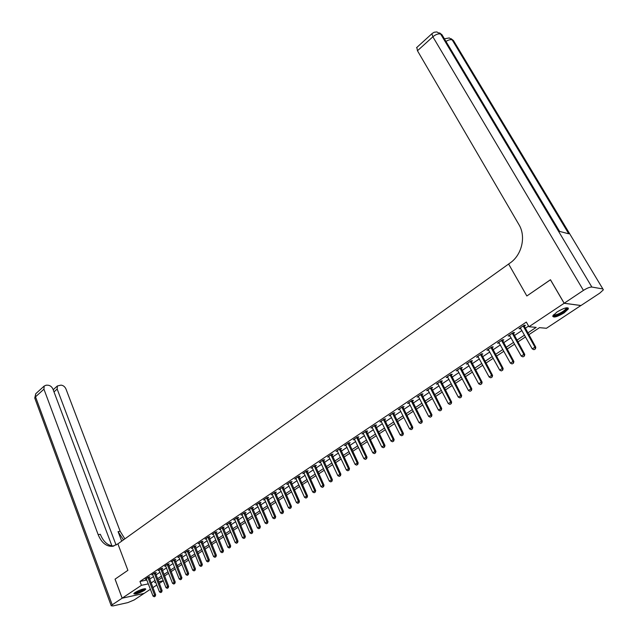 <?xml version="1.0" encoding="UTF-8"?>
<svg xmlns="http://www.w3.org/2000/svg" width="638" height="638" viewBox="0 0 638 638"><rect width="100%" height="100%" fill="white"/><g stroke="black" fill="none" stroke-linecap="round" stroke-linejoin="round"><path stroke-width="0.96" d="M135.144 592.439C140.775 589.392 144.324 588.3 145.783 589.161L144.395 590.453C138.797 593.476 135.256 594.568 133.781 593.715L135.144 592.439M556.966 312.006C564.104 307.843 567.924 306.798 568.418 308.864L564.151 312.859C557.07 316.982 553.274 318.019 552.763 315.962L556.966 312.006M580.915 305.506L546.439 328.275L539.485 327.661L528.774 334.751M163.312 580.763L159.309 583.403M156.828 585.03L152.881 587.638M150.416 589.257L144.148 593.388L122.177 598.173L141.445 585.317L148.351 583.874M527.762 332.956L536.175 327.374L528.966 326.736L526.326 322.062L139.969 581.441L146.876 580.03M149.619 579.16L153.543 576.545M156.007 574.894L159.986 572.238M162.467 570.587L166.502 567.892M168.998 566.225L173.089 563.49M175.594 561.815L179.749 559.048M182.261 557.365L186.471 554.55M189.007 552.859L193.274 550.012M195.826 548.305L200.157 545.418M202.717 543.704L207.111 540.769M209.687 539.046L214.145 536.072M216.737 534.341L221.258 531.326M223.858 529.58L228.444 526.517M231.068 524.771L235.725 521.661M238.357 519.898L243.078 516.748M245.734 514.978L250.519 511.78M253.19 509.993L258.047 506.747M260.735 504.961L265.663 501.667M268.367 499.865L273.367 496.516M276.087 494.705L281.167 491.308M283.894 489.49L289.054 486.044M291.805 484.21L297.037 480.709M299.804 478.867L305.116 475.318M307.899 473.46L313.29 469.855M316.089 467.989L321.568 464.328M324.383 462.446L329.942 458.738M332.773 456.848L338.419 453.076M341.274 451.17L347.008 447.342M349.871 445.428L355.693 441.536M358.58 439.606L364.497 435.658M367.4 433.72L373.405 429.709M376.332 427.755L382.433 423.68M385.368 421.718L391.565 417.579M394.531 415.601L400.824 411.398M403.806 409.405L410.202 405.138M413.201 403.136L419.7 398.798M422.715 396.78L429.318 392.37M432.357 390.336L439.064 385.854M442.126 383.813L448.945 379.259M452.023 377.202L458.953 372.576M462.056 370.503L469.097 365.797M472.224 363.716L479.377 358.931M482.527 356.833L489.801 351.977M492.967 349.855L500.367 344.919M503.557 342.789L511.078 337.765M514.292 335.62L521.94 330.508M525.17 328.355L528.591 326.066M524.085 326.257L525.449 325.34L524.237 325.228L518.989 328.753L520.791 328.458M513.215 333.53L514.563 332.629L513.343 332.534L508.159 336.003L509.945 335.724M502.497 340.708L503.837 339.815L502.592 339.735L497.488 343.156L499.251 342.885M491.93 347.79L493.246 346.905L491.994 346.841L486.961 350.214L488.7 349.951M481.499 354.776L482.806 353.899L481.538 353.851L476.57 357.176L478.293 356.921M471.211 361.666L472.503 360.797L471.227 360.757L466.322 364.043L468.029 363.796M461.059 368.461L462.335 367.6L461.051 367.584L456.21 370.822L457.901 370.574M451.042 375.168L452.302 374.323L451.01 374.307L446.233 377.513L447.9 377.273M441.153 381.787L442.405 380.95L441.097 380.95L436.392 384.108L438.035 383.877M431.4 388.319L432.636 387.489L431.32 387.505L426.67 390.623L428.305 390.392M421.766 394.77L423.002 393.949L421.67 393.973L417.085 397.051L418.695 396.828M412.268 401.135L413.48 400.321L412.148 400.361L407.618 403.391L409.213 403.176M402.881 407.419L404.085 406.613L402.738 406.661L398.272 409.66L399.851 409.452M393.622 413.623L394.81 412.818L393.455 412.882L389.044 415.84L390.608 415.641M384.475 419.748L385.655 418.951L384.291 419.022L379.937 421.949L381.476 421.75M375.439 425.793L376.611 425.004L375.24 425.091L370.941 427.978L372.464 427.787M366.523 431.766L367.687 430.985L366.308 431.081L362.057 433.928L363.572 433.744M357.719 437.66L358.867 436.894L357.479 436.998L353.285 439.805L354.784 439.63M349.018 443.482L350.158 442.724L348.763 442.836L344.624 445.611L346.099 445.436M340.429 449.24L341.553 448.482L340.158 448.61L336.066 451.353L337.534 451.178M331.943 454.918L333.06 454.176L331.656 454.304L327.613 457.015L329.064 456.848M323.562 460.532L324.67 459.791L323.259 459.934L319.255 462.614L320.699 462.454M315.276 466.083L316.376 465.349L314.957 465.493L311.009 468.14L312.341 467.798M307.093 471.562L308.186 470.828L306.758 470.988L302.859 473.603L304.262 473.444M299.007 476.977L300.083 476.251L298.656 476.419L294.804 479.002L296.191 478.835M291.024 482.32L292.084 481.61L290.657 481.786L286.845 484.338L288.216 484.162M283.128 487.607L284.181 486.906L282.746 487.089L278.981 489.609L280.337 489.434M275.321 492.839L276.374 492.137L274.93 492.329L271.206 494.817L272.546 494.641M267.609 497.999L268.646 497.305L267.202 497.504L263.526 499.969L264.842 499.785M259.985 503.103L261.022 502.417L259.562 502.624L255.934 505.057L257.234 504.865M252.457 508.151L253.477 507.465L252.018 507.681L248.421 510.089L249.713 509.898L249.402 509.435M245 513.135L246.013 512.458L244.553 512.681L241.004 515.065L242.281 514.866M237.639 518.072L238.644 517.402L237.176 517.625L233.667 519.978L234.928 519.779M230.358 522.945L231.355 522.283L229.887 522.514L226.41 524.843L227.662 524.643L227.367 524.197M223.156 527.77L224.145 527.108L222.67 527.347L219.241 529.644L220.469 529.444L220.19 529.014M216.043 532.531L217.024 531.877L215.54 532.124L212.151 534.397L213.363 534.197L213.092 533.767M209.001 537.244L209.974 536.598L208.49 536.853L205.133 539.102L206.337 538.895L206.066 538.472M202.039 541.909L203.004 541.263L201.52 541.526L198.203 543.751L199.391 543.536M195.156 546.519L196.113 545.881L194.622 546.144L191.344 548.345L192.517 548.13M188.346 551.08L189.295 550.442L187.803 550.714L184.557 552.891L185.722 552.675M181.607 555.586L182.548 554.964L181.056 555.235L177.85 557.389L178.999 557.173M174.948 560.052L175.881 559.43L174.389 559.709L171.207 561.839L172.348 561.623M168.352 564.463L169.277 563.848L167.786 564.136L164.644 566.241L165.768 566.026M161.837 568.833L162.754 568.219L161.254 568.514L158.144 570.595L159.261 570.372M155.385 573.155L156.294 572.541L154.795 572.844L151.716 574.902L152.825 574.678M149.005 577.422L149.906 576.824L148.407 577.127L145.36 579.168L146.453 578.945M111.921 545.913L52.946 389.1C51.837 386.724 50.147 385.424 47.874 385.2L46.095 385.208L44.158 386.078L43.942 389.18L35.529 396.804L112.208 604.824L122.153 598.189L115.055 579.152L127.895 570.324L117.886 543.871L510.169 262.92C521.916 254.905 526.214 236.435 518.965 224.672L417.459 50.753L416.845 47.411M564.183 303.241L580.979 305.514L599.84 293.089L603.357 289.819L602.87 288.95L591.865 287.044C589.871 286.996 587.064 288.113 583.427 290.394L564.183 303.241L550.466 279.731L526.844 295.976L550.49 279.771M550.419 279.763L564.136 303.273L580.939 305.546M115.079 579.137L122.177 598.173M139.969 581.441L141.445 585.317M528.966 326.736L564.136 303.273M526.844 295.976L508.614 264.028L526.844 295.976M151.094 583.004L155.034 580.389M157.506 578.746L161.494 576.098M163.982 574.447L168.025 571.768M170.521 570.109L174.629 567.381M177.141 565.715L181.296 562.955M183.824 561.273L188.043 558.473M190.587 556.791L194.869 553.943M197.421 552.253L201.767 549.366M204.335 547.659L208.738 544.74M211.322 543.026L215.788 540.059M218.387 538.328L222.917 535.322M225.533 533.591L230.135 530.537M232.758 528.79L237.424 525.696M240.071 523.942L244.801 520.799M247.464 519.029L252.265 515.839M254.945 514.068L259.818 510.831M262.505 509.044L267.458 505.759M270.161 503.964L275.177 500.631M277.905 498.82L283.001 495.439M285.736 493.621L290.912 490.191M293.663 488.357L298.919 484.872M301.686 483.038L307.014 479.497M309.805 477.647L315.22 474.05M318.019 472.192L323.514 468.547M326.337 466.673L331.919 462.965M334.759 461.083L340.421 457.318M343.276 455.428L349.026 451.608M351.905 449.694L357.751 445.818M360.637 443.896L366.571 439.965M369.49 438.027L375.511 434.031M378.446 432.085L384.562 428.018M387.513 426.064L393.726 421.933M396.7 419.964L403.009 415.769M405.999 413.791L412.419 409.532M415.426 407.53L421.941 403.2M424.972 401.19L431.599 396.796M434.645 394.77L441.376 390.304M444.447 388.263L451.289 383.725M454.376 381.676L461.33 377.058M464.44 374.992L471.506 370.303M474.64 368.222L481.818 363.453M484.976 361.363L492.281 356.514M495.455 354.409L502.88 349.48M506.078 347.351L513.622 342.343M516.844 340.206L524.524 335.109M155.608 581.888L154.587 582.574L155.776 582.319M158.655 581.72L163.304 580.747M525.529 336.904L517.841 341.992M514.619 344.129L507.058 349.138M503.86 351.259L496.428 356.179M493.246 358.285L485.933 363.126M482.775 365.223L475.581 369.984M472.447 372.058L465.373 376.747M462.255 378.812L455.293 383.422M452.198 385.472L445.348 390.001M442.278 392.043L435.539 396.501M432.484 398.527L425.857 402.913M422.819 404.923L416.295 409.245M413.28 411.239L406.861 415.498M403.87 417.475L397.546 421.662M394.571 423.632L388.351 427.755M385.392 429.709L379.267 433.768M376.332 435.714L370.303 439.71M367.384 441.64L361.443 445.571M358.548 447.493L352.702 451.361M349.823 453.275L344.065 457.087M341.202 458.977L335.532 462.733M332.685 464.616L327.103 468.316M324.279 470.19L318.777 473.835M315.969 475.693L310.546 479.282M307.755 481.124L302.42 484.665M299.645 486.499L294.389 489.984M291.63 491.81L286.454 495.24M283.711 497.05L278.615 500.431M275.887 502.234L270.863 505.567M268.151 507.362L263.199 510.639M260.503 512.426L255.623 515.656M252.951 517.426L248.142 520.616M245.478 522.378L240.741 525.513M238.094 527.267L233.42 530.361M230.789 532.1L226.187 535.154M223.571 536.885L219.033 539.892M216.434 541.614L211.96 544.573M209.376 546.288L204.965 549.206M202.39 550.905L198.043 553.784M195.491 555.483L191.201 558.322M188.657 560.005L184.438 562.804M181.91 564.478L177.739 567.238M175.227 568.897L171.12 571.624M168.615 573.275L164.564 575.962M162.076 577.605L158.088 580.253M519.834 328.187L520.209 328.849M509.028 335.428L509.395 336.09M498.366 342.566L498.733 343.228M487.855 349.616L488.214 350.27M477.487 356.562L477.838 357.224M467.255 363.421L467.606 364.075M457.159 370.184L457.502 370.837M447.198 376.867L447.541 377.513M437.365 383.454L437.7 384.1M427.667 389.954L427.994 390.6M418.089 396.373L418.416 397.011M408.631 402.714L408.958 403.352M399.3 408.966L399.619 409.604M390.089 415.139L390.4 415.777M380.99 421.24L381.301 421.87M372.01 427.261L372.313 427.891M363.134 433.202L363.437 433.832M365.383 459.408L366.611 458.698L365.383 459.408L363.891 458.658L354.672 439.702M345.74 444.917L346.019 445.499M337.231 450.731L337.462 451.225M328.825 456.465L329.017 456.88M533.974 349.704L535.457 348.85L533.974 349.704L532.259 348.898L520.289 327.876M523.16 325.954L534.931 347.16L535.792 347.208L535.457 348.85M523.91 325.452L535.792 347.208M532.259 348.898L534.931 347.16L535.306 348.842M522.953 356.881L524.412 356.028L522.953 356.881L521.254 356.076L509.451 335.141M512.282 333.243L523.886 354.361L524.755 354.393L524.412 356.028M513.048 332.733L524.755 354.393M521.254 356.076L523.886 354.361L524.269 356.02M512.083 363.947L513.526 363.11L512.083 363.947L510.4 363.15L498.764 342.303M501.556 340.429L512.992 361.459L513.877 361.483L513.526 363.11M502.329 339.91L513.877 361.483M510.4 363.15L512.992 361.459L513.383 363.11M501.364 370.925L502.792 370.096L501.364 370.925L499.698 370.128L488.222 349.369M490.981 347.519L502.25 368.461L503.143 368.477L502.792 370.096M491.762 347L503.143 368.477M499.698 370.128L502.25 368.461L502.648 370.096M490.789 377.808L492.201 376.986L490.789 377.808L489.139 377.01L477.822 356.339M480.542 354.521L491.659 375.367L492.56 375.375L492.201 376.986M481.331 353.986L492.56 375.375M489.139 377.01L491.659 375.367L492.05 376.986M566.711 307.747L566.847 307.843C567.19 309.278 564.845 311.344 559.797 314.024C555.802 315.842 553.64 316.201 553.305 315.092M553.64 314.701C554.422 315.3 556.392 314.861 559.55 313.386C563.107 311.567 565.308 309.893 566.153 308.369L566.193 307.827M552.691 316.201C553.951 316.6 556.296 315.985 559.741 314.367C564.151 312.11 566.879 310.036 567.932 308.146L568.019 307.811M144.754 588.707L144.682 588.986C143.933 590.557 134.714 594.161 134.371 593.013M134.881 592.622C138.302 592.216 141.381 590.94 144.132 588.786M133.892 593.507C138.167 593.021 142.011 591.426 145.432 588.73M583.427 290.394L432.867 36.789C435.906 34.316 438.513 33.423 440.699 34.125L441.998 34.779L559.59 231.411L568.753 233.803L452.214 39.931L453.474 40.561L454.36 42.036M115.055 579.152L127.895 570.324L117.886 543.871L112.519 546.319C106.291 546.63 101.506 542.731 98.156 534.628L43.942 389.18M116.092 545.091L57.173 389.06L57.38 385.966L60.977 385.129C63.194 385.352 64.853 386.636 65.961 388.981L120.167 531.31L124.873 538.871M123.469 539.876L118.07 531.621L121.691 541.152M112.208 604.824L111.219 605.757L112.966 605.933L127.839 602.607L134.211 599.935L144.124 593.396M122.153 598.189L144.124 593.404M113.899 546.032C107.989 545.865 103.476 541.957 100.341 534.301L98.156 534.628M480.358 384.594L481.754 383.781L480.358 384.594L478.715 383.805L467.558 363.213M470.246 361.419L481.204 382.178L482.121 382.178L481.754 383.781M471.043 360.885L482.121 382.178M478.715 383.805L481.204 382.178L481.602 383.781M470.07 391.285L471.45 390.488L470.07 391.285L468.444 390.504L457.438 370M460.086 368.23L470.9 388.901L471.817 388.885L471.45 390.488M460.899 367.687L471.817 388.885M468.444 390.504L470.9 388.901L471.299 390.488M459.918 397.897L461.282 397.099L459.918 397.897L458.299 397.107L447.445 376.699M450.061 374.945L460.724 395.536L461.649 395.512L461.282 397.099M450.883 374.394L461.649 395.512M458.299 397.107L460.724 395.536L461.13 397.107M449.902 404.412L451.249 403.631L449.902 404.412L448.299 403.631L437.588 383.302M440.164 381.58L450.683 402.076L451.624 402.044L451.249 403.631M440.994 381.022L451.624 402.044M448.299 403.631L450.683 402.076L451.098 403.639M440.013 410.848L441.352 410.075L440.013 410.848L438.426 410.067L427.859 389.826M430.403 388.119L440.786 408.535L441.727 408.495L441.352 410.075M431.24 387.561L441.727 408.495M438.426 410.067L440.786 408.535L441.193 410.075M430.259 417.196L431.575 416.431L430.259 417.196L428.68 416.423L418.257 396.262M420.769 394.579L431.009 414.907L431.958 414.852L431.575 416.431M421.614 394.013L431.958 414.852M428.68 416.423L431.009 414.907L431.424 416.439M420.625 423.457L421.933 422.699L420.625 423.457L419.062 422.691L408.783 402.61M411.263 400.951L421.359 421.192L422.316 421.136L421.933 422.699M412.116 400.377L422.316 421.136M419.062 422.691L421.359 421.192L421.774 422.715M411.119 429.645L412.419 428.895L411.119 429.645L409.572 428.88L399.428 408.886M401.868 407.243L411.837 427.396L412.802 427.332L412.419 428.895M402.73 406.669L412.802 427.332M409.572 428.88L411.837 427.396L412.26 428.903M401.741 435.746L403.017 435.004L401.741 435.746L400.201 434.988L390.185 415.075M392.601 413.456L402.434 433.529L403.407 433.457L403.017 435.004M393.471 412.882L403.407 433.457M400.201 434.988L402.434 433.529L402.857 435.02M392.474 441.775L393.742 441.041L392.474 441.775L390.95 441.017L381.069 421.192M383.454 419.589L393.16 439.574L394.132 439.494L393.742 441.041M384.331 419.022L394.132 439.494M390.95 441.017L393.16 439.574L393.582 441.057M383.326 447.724L384.586 446.999L383.326 447.724L381.811 446.975L372.058 427.221M374.418 425.642L383.996 445.547L384.977 445.46L384.586 446.999M375.303 425.083L384.977 445.46M381.811 446.975L383.996 445.547L384.419 447.015M374.299 453.602L375.543 452.884L374.299 453.602L372.799 452.852L363.166 433.186M365.494 431.623L374.953 451.449L375.941 451.353L375.543 452.884M366.395 431.073L375.941 451.353M372.799 452.852L374.953 451.449L375.375 452.9M356.682 437.532L366.021 457.271L367.01 457.167L366.611 458.698M357.591 436.99L367.01 457.167M363.891 458.658L366.021 457.271L366.443 458.714M356.578 465.134L357.79 464.432L356.578 465.134L355.095 464.392L345.708 444.885M347.981 443.362L357.192 463.021L358.197 462.909L357.79 464.432M348.898 442.828L358.197 462.909M355.095 464.392L357.192 463.021L357.623 464.448M347.877 470.796L349.082 470.102L347.877 470.796L346.41 470.054L337.143 450.627M339.384 449.128L348.484 468.699L349.488 468.587L349.082 470.102M340.309 448.594L349.488 468.587M346.41 470.054L348.484 468.699L348.914 470.118M339.288 476.387L340.477 475.693L339.288 476.387L337.829 475.645L328.682 456.298M330.891 454.814L339.879 474.305L340.883 474.186L340.477 475.693M331.824 454.288L340.883 474.186M337.829 475.645L339.879 474.305L340.309 475.717M330.803 481.905L331.983 481.227L330.803 481.905L329.352 481.172L320.324 461.904M322.509 460.437L331.377 479.848L332.39 479.72L331.983 481.227M323.45 459.918L332.39 479.72M329.352 481.172L331.377 479.848L331.816 481.243M322.421 487.36L323.586 486.682L322.421 487.36L320.978 486.627L312.062 467.439M314.223 465.987L322.98 485.319L324 485.191L323.586 486.682M315.172 465.477L324 485.191M320.978 486.627L322.98 485.319L323.418 486.706M314.135 492.751L315.292 492.081L314.135 492.751L312.708 492.018L303.903 472.91M306.033 471.474L314.686 490.734L315.706 490.59L315.292 492.081M306.99 470.964L315.706 490.59M312.708 492.018L314.686 490.734L315.124 492.105M305.953 498.071L307.101 497.409L305.953 498.071L304.541 497.345L295.841 478.309M297.946 476.897L306.487 496.069L307.516 495.925L307.101 497.409M298.903 476.395L307.516 495.925M304.541 497.345L306.487 496.069L306.934 497.433M297.866 503.334L299.007 502.68L297.866 503.334L296.463 502.608L287.866 483.652M289.955 482.256L298.393 501.348L299.421 501.197L299.007 502.68M290.92 481.754L299.421 501.197M296.463 502.608L298.393 501.348L298.831 502.704M289.883 508.534L291.008 507.88L289.883 508.534L288.488 507.808L279.994 488.931M282.052 487.552L290.394 506.564L291.422 506.412L291.008 507.88M283.025 487.049L291.422 506.412M288.488 507.808L290.394 506.564L290.832 507.912M281.988 513.67L283.105 513.024L281.988 513.67L280.6 512.952L272.211 494.147M274.252 492.783L282.482 511.724L283.519 511.556L283.105 513.024M275.225 492.289L283.519 511.556M280.6 512.952L282.482 511.724L282.929 513.056M274.18 518.742L275.289 518.112L274.18 518.742L272.809 518.032L264.523 499.299M266.532 497.951L274.667 516.812L275.712 516.644L275.289 518.112M267.513 497.457L275.712 516.644M272.809 518.032L274.667 516.812L275.114 518.136M266.469 523.758L267.569 523.136L266.469 523.758L265.105 523.048L256.923 504.395M258.908 503.063L266.947 521.852L267.992 521.677L267.569 523.136M259.897 502.577L267.992 521.677M265.105 523.048L266.947 521.852L267.394 523.16M258.853 528.719L259.937 528.097L258.853 528.719L257.497 528.009L249.697 509.866M251.372 508.111L259.315 526.828L260.36 526.645L259.937 528.097M252.361 507.633L260.36 526.645M257.497 528.009L259.315 526.828L259.762 528.128M251.316 533.623L252.393 533.009L251.316 533.623L249.968 532.913L241.977 514.411M243.915 513.111L251.771 531.741L252.815 531.558L252.393 533.009M244.92 512.625L252.815 531.558M249.968 532.913L251.771 531.741L252.217 533.033M243.868 538.464L244.936 537.858L243.868 538.464L242.528 537.762L234.632 519.332M236.554 518.048L244.306 536.606L245.359 536.422L244.936 537.858M237.551 517.57L245.359 536.422M242.528 537.762L244.306 536.606L244.761 537.89M236.507 543.257L237.559 542.651L236.507 543.257L235.175 542.563L227.654 524.635M229.265 522.929L236.937 541.415L237.99 541.223L237.559 542.651M230.278 522.45L237.99 541.223M235.175 542.563L236.937 541.415L237.384 542.691M229.225 547.994L230.27 547.396L229.225 547.994L227.91 547.3L220.469 529.444M222.064 527.754L229.648 546.168L230.701 545.969L230.27 547.396M223.077 527.283L230.701 545.969M227.91 547.3L229.648 546.168L230.095 547.428M222.024 552.675L223.061 552.085L222.024 552.675L220.716 551.982L213.371 534.197M214.95 532.523L222.439 550.865L223.499 550.666L223.061 552.085M215.963 532.052L223.499 550.666M220.716 551.982L222.439 550.865L222.885 552.117M214.91 557.309L215.939 556.719L214.91 557.309L213.61 556.615L206.345 538.903M207.908 537.244L215.309 555.515L216.37 555.307L215.939 556.719M208.921 536.781L216.37 555.307M213.61 556.615L215.309 555.515L215.756 556.759M207.868 561.887L208.889 561.304L207.868 561.887L206.576 561.201L199.128 543.129M200.946 541.909L208.259 560.108L209.328 559.893L208.889 561.304M201.967 541.447L209.328 559.893M206.576 561.201L208.259 560.108L208.714 561.344M200.914 566.416L201.919 565.842L200.914 566.416L199.63 565.731L192.261 547.731M194.056 546.527L201.289 564.646L202.358 564.439L201.919 565.842M195.084 546.064L202.358 564.439M199.63 565.731L201.289 564.646L201.744 565.874M194.024 570.898L195.029 570.324L194.024 570.898L192.756 570.212L185.467 552.285M187.245 551.096L194.399 569.144L195.467 568.929L195.029 570.324M188.274 550.634L195.467 568.929M192.756 570.212L194.399 569.144L194.853 570.364M187.221 575.324L188.21 574.758L187.221 575.324L185.953 574.647L178.752 556.783M180.506 555.61L187.58 573.586L188.649 573.363L188.21 574.758M181.543 555.148L188.649 573.363M185.953 574.647L187.58 573.586L188.035 574.798M180.482 579.711L181.471 579.144L180.482 579.711L179.23 579.033L172.108 561.241M173.847 560.076L180.833 577.98L181.91 577.757L181.471 579.144M174.876 559.614L181.91 577.757M179.23 579.033L180.833 577.98L181.288 579.184M173.823 584.041L174.796 583.483L173.823 584.041L172.571 583.371L165.529 565.643M167.252 564.494L174.166 582.335L175.243 582.103L174.796 583.483M168.288 564.04L175.243 582.103M172.571 583.371L174.166 582.335L174.621 583.523M167.236 588.332L168.201 587.781L167.236 588.332L165.992 587.662L159.029 570.005M160.728 568.865L167.563 586.633L168.639 586.402L168.201 587.781M161.773 568.41L168.639 586.402M165.992 587.662L167.563 586.633L168.017 587.821M160.712 592.574L161.677 592.024L160.712 592.574L159.484 591.904L152.594 574.32M154.276 573.187L161.039 590.892L162.116 590.652L161.677 592.024M155.321 572.733L162.116 590.652M159.484 591.904L161.039 590.892L161.494 592.064M154.268 596.769L155.217 596.227L154.268 596.769L153.04 596.099L146.23 578.586M147.896 577.47L154.579 595.095L155.664 594.855L155.217 596.227M148.941 577.015L155.664 594.855M153.04 596.099L154.579 595.095L155.034 596.267M523.351 326.592L524.229 326.672M523.232 326.281L524.109 326.361M512.474 333.881L513.359 333.945M512.354 333.57L513.239 333.634M501.739 341.067L502.632 341.123M501.627 340.756L502.521 340.812M491.156 348.157L492.058 348.196M491.045 347.846L491.946 347.893M480.717 355.143L481.626 355.183M480.605 354.84L481.523 354.88M602.87 288.95L453.474 40.561L451.122 38.703M432.157 33.479L434.199 32.243L436.855 31.932L440.699 34.125L591.865 287.044M416.55 47.683L431.894 33.734L432.867 36.789L417.459 50.753M439.606 32.889L441.998 34.779L442.931 36.342M445.978 41.438C448.562 39.827 450.643 39.317 452.214 39.931L449.28 37.937L444.399 38.798M118.07 531.621L120.167 531.31M57.173 389.06L53.999 391.899M34.938 398.535L35.768 393.702L36.31 393.215M470.421 362.041L471.338 362.065M470.31 361.738L471.227 361.77M460.261 368.852L461.186 368.86M460.15 368.549L461.075 368.565M450.229 375.567L451.17 375.567M450.125 375.264L451.058 375.272M440.34 382.194L441.281 382.186M440.236 381.891L441.177 381.891M430.57 388.733L431.519 388.717M430.467 388.438L431.416 388.422M420.936 395.185L421.893 395.161M420.833 394.89L421.79 394.866M411.422 401.557L412.387 401.525M411.319 401.262L412.284 401.238M402.028 407.841L403.001 407.81M401.932 407.554L402.905 407.515M392.761 414.054L393.734 414.006M392.665 413.767L393.638 413.719M383.605 420.187L384.586 420.131M383.51 419.9L384.491 419.844M374.57 426.24L375.559 426.176M374.474 425.953L375.463 425.889M365.646 432.213L366.635 432.149M365.55 431.926L366.547 431.862M356.833 438.115L357.83 438.043M356.738 437.835L357.735 437.756M348.125 443.944L349.13 443.865M348.037 443.665L349.042 443.577M339.528 449.702L340.54 449.615M339.44 449.423L340.445 449.335M331.034 455.388L332.047 455.293M330.947 455.109L331.959 455.014M322.653 461.011L323.665 460.907M322.557 460.732L323.578 460.628M314.359 466.561L315.379 466.45M314.271 466.282L315.3 466.171M306.176 472.048L307.197 471.929M306.088 471.769L307.109 471.657M298.082 477.463L299.11 477.344M297.994 477.192L299.031 477.065M290.091 482.814L291.119 482.687M290.003 482.543L291.04 482.416M282.187 488.11L283.224 487.974M282.108 487.839L283.144 487.703M274.38 493.341L275.425 493.198M274.3 493.07L275.337 492.927M266.66 498.509L267.705 498.358M266.58 498.238L267.625 498.095M259.036 503.613L260.081 503.462M258.956 503.342L260.001 503.199M251.5 508.661L252.544 508.51M251.42 508.398L252.465 508.239M244.043 513.654L245.096 513.494M243.963 513.391L245.016 513.231M236.674 518.59L237.735 518.423M236.602 518.327L237.655 518.16M229.393 523.471L230.446 523.296M229.313 523.208L230.374 523.032M222.191 528.296L223.252 528.12M222.112 528.033L223.172 527.857M215.07 533.065L216.13 532.882M214.99 532.802L216.059 532.626M208.028 537.778L209.089 537.595M207.948 537.523L209.017 537.34M201.058 542.444L202.126 542.252M200.986 542.188L202.055 541.997M194.175 547.061L195.244 546.862M194.104 546.798L195.172 546.606M187.357 551.623L188.433 551.423M187.285 551.36L188.362 551.168M180.618 556.137L181.694 555.929M180.554 555.873L181.623 555.674M173.959 560.595L175.027 560.395M173.887 560.339L174.964 560.14M167.363 565.013L168.44 564.805M167.292 564.758L168.368 564.55M160.84 569.383L161.916 569.168M160.768 569.128L161.853 568.921M154.388 573.706L155.465 573.49M154.316 573.45L155.401 573.235M148 577.98L149.085 577.757M147.936 577.733L149.013 577.51M565.882 307.891L566.153 308.369M442.876 36.254L441.943 34.683M454.296 41.925L453.427 40.489M113.109 546.224L112.519 546.319M57.38 385.966L53.185 389.73M44.158 386.078L35.768 393.702L34.755 398.048L111.219 605.757"/></g></svg>

